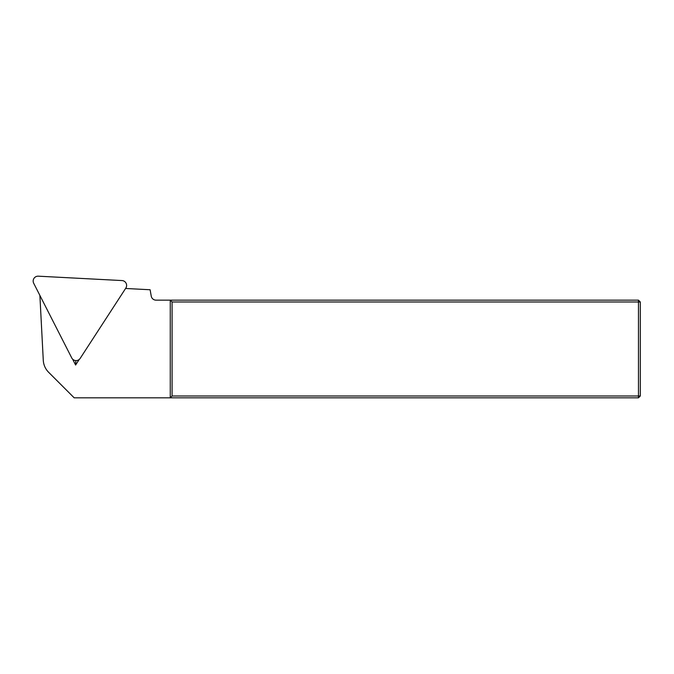 <?xml version="1.0" encoding="UTF-8"?>
<svg xmlns="http://www.w3.org/2000/svg" width="674" height="674" viewBox="0 0 674 674"><rect width="100%" height="100%" fill="white"/><g stroke="black" fill="none" stroke-linecap="round" stroke-linejoin="round"><path stroke-width="1.01" d="M39.884 295.406L43.279 360.278A18.316 18.316 0 0 0 48.621 372.275L74.174 397.82L638.472 397.82L638.472 301.986L172.089 301.986L172.089 395.992L640.3 395.992L638.472 397.82M172.089 395.992L170.261 397.82L170.261 300.149L638.472 300.149L640.3 301.986L640.3 395.992M640.3 301.986L638.472 301.986L638.472 300.149M125.583 288.472L150.117 289.753L151.237 296.113A4.886 4.886 0 0 0 156.048 300.149L170.261 300.149L172.089 301.986M72.607 359.132L75.606 365.022L79.203 359.478M75.606 365.022L75.833 360.59M33.7 283.274A4.886 4.886 0 0 1 38.308 276.18L121.986 280.561A4.886 4.886 0 0 1 125.827 288.101L80.189 358.374A4.886 4.886 0 0 1 71.739 357.928L33.7 283.274"/></g></svg>
